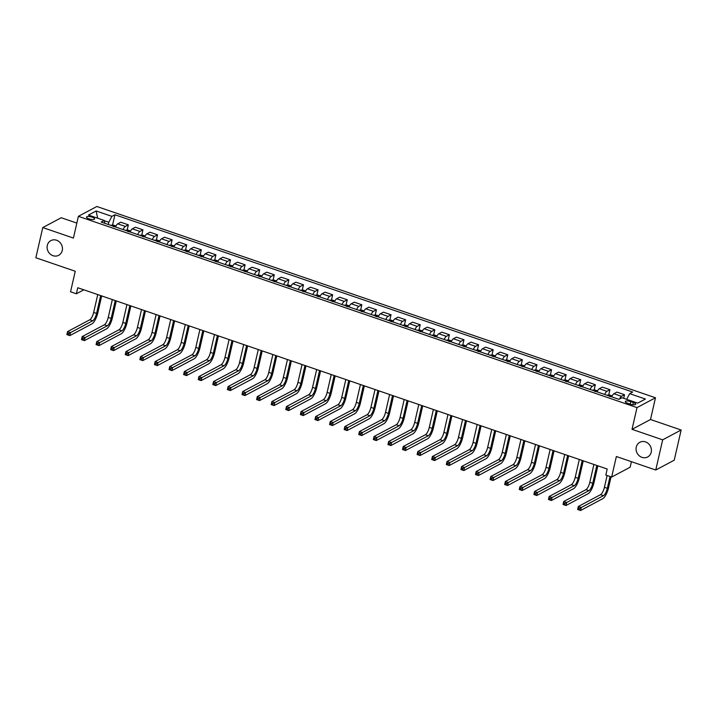 <?xml version="1.0" encoding="UTF-8"?>
<svg xmlns="http://www.w3.org/2000/svg" width="717" height="717" viewBox="0 0 717 717"><rect width="100%" height="100%" fill="white"/><g stroke="black" fill="none" stroke-linecap="round" stroke-linejoin="round"><path stroke-width="1.08" d="M62.245 250.52A8.317 7.484 62 0 1 58.677 255.306A8.317 7.484 62 0 1 50.226 254.078A8.317 7.484 62 0 1 47.304 245.402A8.317 7.484 62 0 1 50.871 240.616A8.317 7.484 62 0 1 59.332 241.853A8.317 7.484 62 0 1 62.245 250.52M651.215 452.185A8.317 7.484 62 0 1 647.657 456.971A8.317 7.484 62 0 1 639.197 455.734A8.317 7.484 62 0 1 636.275 447.067A8.317 7.484 62 0 1 639.842 442.281A8.317 7.484 62 0 1 648.302 443.518A8.317 7.484 62 0 1 651.215 452.185M88.98 218.855A4.159 1.255 12.9 0 0 94.626 218.936A4.159 1.255 12.9 0 0 92.17 217.161A4.159 1.255 12.9 0 0 86.524 217.081A4.159 1.255 12.9 0 0 88.98 218.855M76.844 223.086L61.241 217.744L42.769 227.567L35.85 257.762L75.249 271.25L70.553 291.783L76.387 293.782L83.835 289.82M655.481 397.765L96.867 206.496L78.386 216.328L637.01 407.597L655.481 397.765L650.507 419.508L632.027 429.331L662.669 439.826L681.15 430.003L650.507 419.508M681.15 430.003L674.231 460.189L655.759 470.02L616.36 456.523L611.655 477.056L630.135 467.233L631.408 461.676M662.669 439.826L655.759 470.02M611.655 477.056L605.82 475.057L607.2 469.017L77.768 287.741L76.387 293.782M633.344 402.497L630.781 401.619A4.024 1.219 12.9 0 0 625.305 401.547A4.024 1.219 12.9 0 0 627.68 403.268L630.252 404.146A4.024 1.219 12.9 0 0 635.728 404.218A4.024 1.219 12.9 0 0 633.344 402.497L632.833 404.738M626.658 399.333L629.66 393.642L632.681 392.038L114.926 214.759L112.542 225.138M629.66 393.642L645.417 399.037L637.727 403.124L621.971 397.729L618.95 399.342L101.187 222.064L104.216 220.451L88.451 215.055L96.141 210.968L111.906 216.364L114.926 214.759M632.027 429.331L637.01 407.597M42.769 227.567L73.412 238.062L78.386 216.328M108.285 224.493L108.796 222.252L104.27 220.702M619.47 399.064A5.198 1.631 -71.1 0 1 621.496 396.313L624.516 394.708L623.691 398.32M115.545 226.975A5.198 1.631 -71.1 0 1 117.749 223.829L120.77 222.225L128.352 224.824L127.142 230.13M130.135 231.967A5.198 1.631 -71.1 0 1 132.34 228.831L135.361 227.226L142.952 229.825L141.733 235.131M144.726 236.968A5.198 1.631 -71.1 0 1 146.931 233.823L149.952 232.218L157.543 234.817L156.324 240.123M159.326 241.961A5.198 1.631 -71.1 0 1 161.522 238.824L164.543 237.219L172.134 239.819L170.915 245.124M173.917 246.962A5.198 1.631 -71.1 0 1 176.113 243.816L179.142 242.212L186.725 244.811L185.515 250.116M188.508 251.954A5.198 1.631 -71.1 0 1 190.713 248.817L193.733 247.213L201.316 249.812L200.106 255.118M203.099 256.955A5.198 1.631 -71.1 0 1 205.304 253.809L208.324 252.205L215.916 254.804L214.697 260.11M217.699 261.947A5.198 1.631 -71.1 0 1 219.895 258.81L222.915 257.206L230.507 259.805L229.288 265.111M232.29 266.948A5.198 1.631 -71.1 0 1 234.486 263.802L237.506 262.198L245.097 264.797L243.879 270.103M246.881 271.94A5.198 1.631 -71.1 0 1 249.086 268.803L252.106 267.199L259.688 269.798L258.478 275.104M261.472 276.941A5.198 1.631 -71.1 0 1 263.677 273.795L266.697 272.191L274.288 274.79L273.069 280.096M276.063 281.933A5.198 1.631 -71.1 0 1 278.268 278.796L281.288 277.192L288.879 279.791L287.66 285.097M290.663 286.934A5.198 1.631 -71.1 0 1 292.859 283.789L295.879 282.184L303.47 284.783L302.251 290.089M305.254 291.927A5.198 1.631 -71.1 0 1 307.45 288.79L310.479 287.185L318.061 289.785L316.851 295.09M319.845 296.928A5.198 1.631 -71.1 0 1 322.05 293.782L325.07 292.178L332.652 294.777L331.442 300.082M334.436 301.92A5.198 1.631 -71.1 0 1 336.64 298.783L339.661 297.179L347.252 299.778L346.033 305.083M349.036 306.921A5.198 1.631 -71.1 0 1 351.231 303.775L354.252 302.171L361.843 304.77L360.624 310.076M363.627 311.913A5.198 1.631 -71.1 0 1 365.822 308.776L368.843 307.172L376.434 309.771L375.215 315.077M378.217 316.914A5.198 1.631 -71.1 0 1 380.422 313.768L383.443 312.164L391.025 314.763L389.815 320.069M392.808 321.906A5.198 1.631 -71.1 0 1 395.013 318.769L398.034 317.165L405.625 319.755L404.406 325.07M407.399 326.907A5.198 1.631 -71.1 0 1 409.604 323.761L412.625 322.157L420.216 324.756L418.997 330.062M421.999 331.899A5.198 1.631 -71.1 0 1 424.195 328.762L427.215 327.158L434.807 329.748L433.588 335.063M436.59 336.9A5.198 1.631 -71.1 0 1 438.786 333.755L441.815 332.15L449.398 334.749L448.188 340.055M451.181 341.892A5.198 1.631 -71.1 0 1 453.386 338.756L456.406 337.151L463.989 339.741L462.779 345.056M465.772 346.894A5.198 1.631 -71.1 0 1 467.977 343.748L470.997 342.143L478.589 344.743L477.37 350.048M480.372 351.886A5.198 1.631 -71.1 0 1 482.568 348.749L485.588 347.145L493.179 349.735L491.961 355.049M494.963 356.887A5.198 1.631 -71.1 0 1 497.159 353.741L500.179 352.137L507.77 354.736L506.552 360.042M509.554 361.879A5.198 1.631 -71.1 0 1 511.759 358.742L514.779 357.138L522.361 359.728L521.151 365.043M524.145 366.88A5.198 1.631 -71.1 0 1 526.35 363.734L529.37 362.13L536.961 364.729L535.742 370.035M538.736 371.872A5.198 1.631 -71.1 0 1 540.941 368.735L543.961 367.131L551.552 369.721L550.333 375.036M553.336 376.873A5.198 1.631 -71.1 0 1 555.532 373.727L558.552 372.123L566.143 374.722L564.924 380.028M567.927 381.865A5.198 1.631 -71.1 0 1 570.123 378.728L573.152 377.124L580.734 379.714L579.524 385.029M582.518 386.866A5.198 1.631 -71.1 0 1 584.722 383.72L587.743 382.116L595.325 384.715L594.115 390.021M597.109 391.858A5.198 1.631 -71.1 0 1 599.313 388.722L602.334 387.117L609.925 389.707L608.706 395.022M611.709 396.86A5.198 1.631 -71.1 0 1 613.904 393.714L616.925 392.109L624.516 394.708M604.7 394.458A5.198 1.631 -71.1 0 1 606.905 391.321L609.925 389.707M590.109 389.465A5.198 1.631 -71.1 0 1 592.305 386.32L595.325 384.715M575.518 384.464A5.198 1.631 -71.1 0 1 577.714 381.327L580.734 379.714M560.918 379.472A5.198 1.631 -71.1 0 1 563.123 376.326L566.143 374.722M546.327 374.471A5.198 1.631 -71.1 0 1 548.532 371.334L551.552 369.721M531.736 369.479A5.198 1.631 -71.1 0 1 533.932 366.333L536.961 364.729M517.145 364.478A5.198 1.631 -71.1 0 1 519.341 361.341L522.361 359.728M502.545 359.486A5.198 1.631 -71.1 0 1 504.75 356.34L507.77 354.736M487.954 354.485A5.198 1.631 -71.1 0 1 490.159 351.348L493.179 349.735M473.363 349.493A5.198 1.631 -71.1 0 1 475.568 346.347L478.589 344.743M458.772 344.492A5.198 1.631 -71.1 0 1 460.968 341.355L463.989 339.741M444.182 339.5A5.198 1.631 -71.1 0 1 446.377 336.354L449.398 334.749M429.582 334.498A5.198 1.631 -71.1 0 1 431.786 331.362L434.807 329.748M414.991 329.506A5.198 1.631 -71.1 0 1 417.195 326.36L420.216 324.756M400.4 324.505A5.198 1.631 -71.1 0 1 402.595 321.368L405.625 319.755M385.809 319.513A5.198 1.631 -71.1 0 1 388.005 316.367L391.025 314.763M371.209 314.512A5.198 1.631 -71.1 0 1 373.414 311.375L376.434 309.771M356.618 309.52A5.198 1.631 -71.1 0 1 358.823 306.374L361.843 304.77M342.027 304.519A5.198 1.631 -71.1 0 1 344.232 301.382L347.252 299.778M327.436 299.527A5.198 1.631 -71.1 0 1 329.632 296.381L332.652 294.777M312.845 294.526A5.198 1.631 -71.1 0 1 315.041 291.389L318.061 289.785M298.245 289.534A5.198 1.631 -71.1 0 1 300.45 286.388L303.47 284.783M283.654 284.532A5.198 1.631 -71.1 0 1 285.859 281.396L288.879 279.791M269.063 279.54A5.198 1.631 -71.1 0 1 271.259 276.395L274.288 274.79M254.472 274.539A5.198 1.631 -71.1 0 1 256.668 271.402L259.688 269.798M239.872 269.547A5.198 1.631 -71.1 0 1 242.077 266.401L245.097 264.797M225.281 264.546A5.198 1.631 -71.1 0 1 227.486 261.409L230.507 259.805M210.69 259.554A5.198 1.631 -71.1 0 1 212.895 256.408L215.916 254.804M196.1 254.553A5.198 1.631 -71.1 0 1 198.295 251.416L201.316 249.812M181.509 249.561A5.198 1.631 -71.1 0 1 183.704 246.415L186.725 244.811M166.909 244.56A5.198 1.631 -71.1 0 1 169.113 241.423L172.134 239.819M152.318 239.568A5.198 1.631 -71.1 0 1 154.522 236.422L157.543 234.817M137.727 234.567A5.198 1.631 -71.1 0 1 139.923 231.43L142.952 229.825M123.136 229.574A5.198 1.631 -71.1 0 1 125.332 226.429L128.352 224.824M111.906 216.364L108.796 222.252M104.888 223.328L104.216 220.451M96.141 210.968L97.655 218.21M607.12 475.505L604.413 487.309A6.498 2.034 -71.1 0 1 600.532 494.676L578.332 506.48L581.254 507.484L580.564 510.504L602.764 498.691A9.742 3.056 108.9 0 0 608.581 487.65L611.054 476.85M610.033 476.5L607.335 488.313A6.498 2.034 -71.1 0 1 603.454 495.68L579.524 508.434L578.359 508.03L578.081 509.24L579.246 509.644L579.524 508.434M579.246 509.644L580.564 510.504L577.642 509.5L578.332 506.48L578.359 508.03M612.166 395.892L609.486 394.977L607.317 395.103A3.442 1.084 108.9 0 0 607.093 395.273M593.909 464.464L589.822 482.317A6.498 2.034 -71.1 0 1 585.941 489.684L563.741 501.488L566.663 502.483L565.973 505.503L588.164 493.699A9.742 3.056 108.9 0 0 593.99 482.649L597.844 465.817M610.534 396.689L609.127 396.214M596.822 465.467L592.735 483.312A6.498 2.034 -71.1 0 1 588.863 490.679L564.933 503.433L563.759 503.038L563.49 504.248L564.655 504.643L564.933 503.433M564.655 504.643L565.973 505.503L563.051 504.508L563.741 501.488L563.759 503.038M597.575 390.89L594.895 389.976L592.726 390.111A3.442 1.084 108.9 0 0 592.493 390.281M579.318 459.472L575.231 477.316A6.498 2.034 -71.1 0 1 571.35 484.683L549.15 496.487L552.072 497.49L551.382 500.511L573.573 488.698A9.742 3.056 108.9 0 0 579.39 477.656L583.253 460.816M595.935 391.697L594.536 391.213M582.231 460.466L578.144 478.32A6.498 2.034 -71.1 0 1 574.263 485.687L550.333 498.44L549.168 498.037L548.89 499.247L550.064 499.65L550.333 498.44M550.064 499.65L551.382 500.511L548.46 499.507L549.15 496.487L549.168 498.037M582.975 385.898L580.304 384.984L578.135 385.11A3.442 1.084 108.9 0 0 577.902 385.28M564.718 454.47L560.631 472.324A6.498 2.034 -71.1 0 1 556.75 479.691L534.559 491.495L537.472 492.489L536.782 495.51L558.982 483.706A9.742 3.056 108.9 0 0 564.799 472.655L568.653 455.824M581.344 386.696L579.945 386.221M567.64 455.474L563.553 473.319A6.498 2.034 -71.1 0 1 559.672 480.686L535.742 493.439L534.577 493.045L534.299 494.255L535.465 494.649L535.742 493.439M535.465 494.649L536.782 495.51L533.869 494.515L534.559 491.495L534.577 493.045M568.384 380.897L565.704 379.983L563.544 380.118A3.442 1.084 108.9 0 0 563.311 380.288M550.127 449.478L546.04 467.323A6.498 2.034 -71.1 0 1 542.16 474.69L519.968 486.493L522.881 487.497L522.191 490.518L544.391 478.705A9.742 3.056 108.9 0 0 550.208 467.663L554.062 450.823M566.753 381.704L565.354 381.22M553.049 450.473L548.962 468.326A6.498 2.034 -71.1 0 1 545.081 475.694L521.151 488.447L519.986 488.044L519.708 489.254L520.874 489.657L521.151 488.447M520.874 489.657L522.191 490.518L519.269 489.514L519.968 486.493L519.986 488.044M553.793 375.905L551.113 374.991L548.953 375.116A3.442 1.084 108.9 0 0 548.72 375.287M535.536 444.477L531.449 462.331A6.498 2.034 -71.1 0 1 527.569 469.698L505.368 481.501L508.29 482.496L507.6 485.517L529.791 473.713A9.742 3.056 108.9 0 0 535.617 462.662L539.471 445.831M552.162 376.703L550.755 376.228M538.458 445.481L534.371 463.325A6.498 2.034 -71.1 0 1 530.49 470.693L506.561 483.446L505.386 483.052L505.118 484.262L506.283 484.656L506.561 483.446M506.283 484.656L507.6 485.517L504.678 484.522L505.368 481.501L505.386 483.052M539.202 370.904L536.522 369.99L534.353 370.124A3.442 1.084 108.9 0 0 534.12 370.295M520.945 439.485L516.858 457.329A6.498 2.034 -71.1 0 1 512.978 464.697L490.778 476.5L493.699 477.504L493.009 480.524L515.2 468.712A9.742 3.056 108.9 0 0 521.026 457.67L524.88 440.83M537.571 371.711L536.164 371.227M523.858 440.48L519.771 458.333A6.498 2.034 -71.1 0 1 515.89 465.7L491.97 478.454L490.795 478.051L490.518 479.261L491.692 479.664L491.97 478.454M491.692 479.664L493.009 480.524L490.087 479.521L490.778 476.5L490.795 478.051M524.611 365.912L521.931 364.998L519.762 365.123A3.442 1.084 108.9 0 0 519.529 365.294M506.345 434.484L502.258 452.337A6.498 2.034 -71.1 0 1 498.387 459.705L476.187 471.508L479.108 472.503L478.409 475.523L500.609 463.72A9.742 3.056 108.9 0 0 506.426 452.669L510.289 435.837M522.971 366.71L521.573 366.235M509.267 435.488L505.18 453.332A6.498 2.034 -71.1 0 1 501.3 460.699L477.37 473.453L476.205 473.059L475.927 474.269L477.092 474.663L477.37 473.453M477.092 474.663L478.409 475.523L475.496 474.529L476.187 471.508L476.205 473.059M510.011 360.911L507.34 359.997L505.171 360.131A3.442 1.084 108.9 0 0 504.938 360.301M491.754 429.492L487.668 447.336A6.498 2.034 -71.1 0 1 483.787 454.703L461.596 466.507L464.508 467.511L463.818 470.531L486.018 458.728A9.742 3.056 108.9 0 0 491.835 447.677L495.689 430.836M508.38 361.718L506.982 361.234M494.676 430.487L490.589 448.34A6.498 2.034 -71.1 0 1 486.709 455.707L462.779 468.461L461.614 468.058L461.336 469.268L462.501 469.671L462.779 468.461M462.501 469.671L463.818 470.531L460.906 469.527L461.596 466.507L461.614 468.058M495.42 355.919L492.74 355.005L490.58 355.13A3.442 1.084 108.9 0 0 490.347 355.3M477.163 424.491L473.077 442.344A6.498 2.034 -71.1 0 1 469.196 449.711L446.996 461.515L449.918 462.51L449.227 465.53L471.428 453.727A9.742 3.056 108.9 0 0 477.244 442.676L481.098 425.844M493.789 356.716L492.391 356.241M480.085 425.495L475.998 443.339A6.498 2.034 -71.1 0 1 472.118 450.706L448.188 463.46L447.023 463.065L446.745 464.275L447.91 464.67L448.188 463.46M447.91 464.67L449.227 465.53L446.306 464.535L446.996 461.515L447.023 463.065M480.829 350.918L478.149 350.004L475.98 350.138A3.442 1.084 108.9 0 0 475.756 350.308M462.573 419.499L458.486 437.343A6.498 2.034 -71.1 0 1 454.605 444.71L432.405 456.514L435.327 457.518L434.636 460.538L456.828 448.734A9.742 3.056 108.9 0 0 462.653 437.684L466.507 420.843M479.198 351.724L477.791 351.24M465.485 420.494L461.398 438.347A6.498 2.034 -71.1 0 1 457.527 445.714L433.597 458.468L432.423 458.064L432.145 459.274L433.319 459.678L433.597 458.468M433.319 459.678L434.636 460.538L431.715 459.534L432.405 456.514L432.423 458.064M466.238 345.926L463.558 345.011L461.389 345.137A3.442 1.084 108.9 0 0 461.156 345.307M447.982 414.498L443.895 432.351A6.498 2.034 -71.1 0 1 440.014 439.718L417.814 451.522L420.736 452.517L420.045 455.537L442.237 443.733A9.742 3.056 108.9 0 0 448.053 432.683L451.916 415.851M464.598 346.723L463.2 346.248M450.894 415.502L446.808 433.346A6.498 2.034 -71.1 0 1 442.927 440.713L418.997 453.467L417.832 453.072L417.554 454.282L418.728 454.677L418.997 453.467M418.728 454.677L420.045 455.537L417.124 454.542L417.814 451.522L417.832 453.072M451.638 340.925L448.967 340.01L446.799 340.145A3.442 1.084 108.9 0 0 446.566 340.315M433.382 409.506L429.295 427.35A6.498 2.034 -71.1 0 1 425.414 434.717L403.223 446.521L406.136 447.525L405.446 450.545L427.646 438.741A9.742 3.056 108.9 0 0 433.462 427.69L437.316 410.85M450.007 341.731L448.609 341.247M436.303 410.5L432.217 428.354A6.498 2.034 -71.1 0 1 428.336 435.721L404.406 448.475L403.241 448.071L402.963 449.281L404.128 449.684L404.406 448.475M404.128 449.684L405.446 450.545L402.533 449.541L403.223 446.521L403.241 448.071M437.047 335.932L434.368 335.018L432.208 335.144A3.442 1.084 108.9 0 0 431.975 335.314M418.791 404.513L414.704 422.358A6.498 2.034 -71.1 0 1 410.823 429.725L388.632 441.529L391.545 442.523L390.855 445.544L413.055 433.74A9.742 3.056 108.9 0 0 418.871 422.689L422.725 405.858M435.416 336.73L434.018 336.255M421.713 405.508L417.626 423.353A6.498 2.034 -71.1 0 1 413.745 430.72L389.815 443.473L388.65 443.079L388.372 444.289L389.537 444.683L389.815 443.473M389.537 444.683L390.855 445.544L387.933 444.549L388.632 441.529L388.65 443.079M422.456 330.931L419.777 330.017L417.617 330.152A3.442 1.084 108.9 0 0 417.384 330.322M404.2 399.512L400.113 417.357A6.498 2.034 -71.1 0 1 396.232 424.724L374.032 436.528L376.954 437.531L376.264 440.552L398.455 428.748A9.742 3.056 108.9 0 0 404.28 417.697L408.134 400.857M420.825 331.738L419.418 331.254M407.122 400.516L403.035 418.361A6.498 2.034 -71.1 0 1 399.154 425.728L375.224 438.481L374.05 438.078L373.781 439.288L374.946 439.691L375.224 438.481M374.946 439.691L376.264 440.552L373.342 439.548L374.032 436.528L374.05 438.078M407.865 325.939L405.186 325.025L403.017 325.151A3.442 1.084 108.9 0 0 402.784 325.321M389.609 394.52L385.522 412.365A6.498 2.034 -71.1 0 1 381.641 419.732L359.441 431.535L362.363 432.53L361.673 435.551L383.864 423.747A9.742 3.056 108.9 0 0 389.69 412.696L393.543 395.865M406.234 326.737L404.827 326.262M392.522 395.515L388.435 413.359A6.498 2.034 -71.1 0 1 384.554 420.727L360.624 433.48L359.459 433.086L359.181 434.296L360.355 434.69L360.624 433.48M360.355 434.69L361.673 435.551L358.751 434.556L359.441 431.535L359.459 433.086M393.274 320.938L390.595 320.024L388.426 320.158A3.442 1.084 108.9 0 0 388.193 320.329M375.009 389.519L370.922 407.364A6.498 2.034 -71.1 0 1 367.05 414.731L344.85 426.534L347.772 427.538L347.073 430.558L369.273 418.755A9.742 3.056 108.9 0 0 375.09 407.704L378.952 390.864M391.634 321.745L390.236 321.261M377.931 390.523L373.844 408.367A6.498 2.034 -71.1 0 1 369.963 415.735L346.033 428.488L344.868 428.085L344.59 429.295L345.755 429.698L346.033 428.488M345.755 429.698L347.073 430.558L344.16 429.555L344.85 426.534L344.868 428.085M378.675 315.946L376.004 315.032L373.835 315.157A3.442 1.084 108.9 0 0 373.602 315.328M360.418 384.527L356.331 402.371A6.498 2.034 -71.1 0 1 352.45 409.739L330.259 421.542L333.172 422.537L332.482 425.557L354.682 413.754A9.742 3.056 108.9 0 0 360.499 402.703L364.353 385.871M377.043 316.744L375.645 316.269M363.34 385.522L359.253 403.366A6.498 2.034 -71.1 0 1 355.372 410.733L331.442 423.487L330.277 423.093L329.999 424.303L331.164 424.697L331.442 423.487M331.164 424.697L332.482 425.557L329.569 424.563L330.259 421.542L330.277 423.093M364.084 310.945L361.404 310.031L359.244 310.165A3.442 1.084 108.9 0 0 359.011 310.336M345.827 379.526L341.74 397.37A6.498 2.034 -71.1 0 1 337.859 404.738L315.659 416.541L318.581 417.545L317.891 420.565L340.091 408.762A9.742 3.056 108.9 0 0 345.908 397.711L349.762 380.87M362.452 311.752L361.054 311.268M348.749 380.53L344.662 398.374A6.498 2.034 -71.1 0 1 340.781 405.741L316.851 418.495L315.686 418.092L315.408 419.302L316.573 419.705L316.851 418.495M316.573 419.705L317.891 420.565L314.969 419.562L315.659 416.541L315.686 418.092M349.493 305.953L346.813 305.039L344.644 305.164A3.442 1.084 108.9 0 0 344.42 305.334M331.236 374.534L327.149 392.378A6.498 2.034 -71.1 0 1 323.268 399.745L301.068 411.549L303.99 412.544L303.3 415.564L325.491 403.761A9.742 3.056 108.9 0 0 331.317 392.71L335.171 375.878M347.862 306.751L346.454 306.276M334.149 375.529L330.062 393.373A6.498 2.034 -71.1 0 1 326.19 400.74L302.26 413.494L301.086 413.1L300.808 414.309L301.982 414.704L302.26 413.494M301.982 414.704L303.3 415.564L300.378 414.569L301.068 411.549L301.086 413.1M334.902 300.952L332.222 300.038L330.053 300.172A3.442 1.084 108.9 0 0 329.82 300.342M316.645 369.533L312.558 387.377A6.498 2.034 -71.1 0 1 308.677 394.744L286.477 406.548L289.399 407.552L288.7 410.572L310.9 398.769A9.742 3.056 108.9 0 0 316.717 387.718L320.58 370.877M333.262 301.758L331.863 301.274M319.558 370.537L315.471 388.381A6.498 2.034 -71.1 0 1 311.59 395.748L287.66 408.502L286.495 408.098L286.217 409.308L287.392 409.712L287.66 408.502M287.392 409.712L288.7 410.572L285.787 409.568L286.477 406.548L286.495 408.098M320.302 295.96L317.631 295.046L315.462 295.171A3.442 1.084 108.9 0 0 315.229 295.341M302.045 364.541L297.958 382.385A6.498 2.034 -71.1 0 1 294.078 389.752L271.886 401.556L274.799 402.551L274.109 405.571L296.309 393.767A9.742 3.056 108.9 0 0 302.126 382.717L305.98 365.885M318.671 296.757L317.272 296.282M304.967 365.536L300.88 383.38A6.498 2.034 -71.1 0 1 296.999 390.747L273.069 403.501L271.904 403.106L271.626 404.316L272.792 404.711L273.069 403.501M272.792 404.711L274.109 405.571L271.196 404.576L271.886 401.556L271.904 403.106M305.711 290.959L303.031 290.044L300.871 290.179A3.442 1.084 108.9 0 0 300.638 290.349M287.454 359.54L283.367 377.384A6.498 2.034 -71.1 0 1 279.487 384.751L257.295 396.555L260.208 397.559L259.518 400.579L281.718 388.775A9.742 3.056 108.9 0 0 287.535 377.725L291.389 360.884M304.08 291.765L302.682 291.281M290.376 360.543L286.289 378.388A6.498 2.034 -71.1 0 1 282.408 385.755L258.478 398.509L257.313 398.105L257.036 399.315L258.201 399.719L258.478 398.509M258.201 399.719L259.518 400.579L256.596 399.575L257.295 396.555L257.313 398.105M291.12 285.966L288.44 285.052L286.28 285.178A3.442 1.084 108.9 0 0 286.047 285.348M272.863 354.548L268.776 372.392A6.498 2.034 -71.1 0 1 264.896 379.759L242.696 391.563L245.617 392.558L244.927 395.578L267.118 383.774A9.742 3.056 108.9 0 0 272.944 372.723L276.798 355.892M289.489 286.764L288.082 286.289M275.785 355.542L271.698 373.387A6.498 2.034 -71.1 0 1 267.817 380.754L243.888 393.508L242.713 393.113L242.445 394.323L243.61 394.717L243.888 393.508M243.61 394.717L244.927 395.578L242.005 394.583L242.696 391.563L242.713 393.113M276.529 280.965L273.849 280.051L271.68 280.186A3.442 1.084 108.9 0 0 271.447 280.356M258.272 349.546L254.185 367.391A6.498 2.034 -71.1 0 1 250.305 374.758L228.105 386.562L231.026 387.565L230.336 390.586L252.527 378.782A9.742 3.056 108.9 0 0 258.353 367.731L262.207 350.891M274.898 281.772L273.491 281.288M261.185 350.55L257.098 368.395A6.498 2.034 -71.1 0 1 253.218 375.762L229.288 388.515L228.123 388.112L227.845 389.322L229.019 389.725L229.288 388.515M229.019 389.725L230.336 390.586L227.414 389.582L228.105 386.562L228.123 388.112M261.938 275.973L259.258 275.059L257.089 275.185A3.442 1.084 108.9 0 0 256.856 275.355M243.672 344.554L239.586 362.399A6.498 2.034 -71.1 0 1 235.714 369.766L213.514 381.569L216.435 382.564L215.736 385.585L237.936 373.781A9.742 3.056 108.9 0 0 243.753 362.73L247.616 345.899M260.298 276.771L258.9 276.296M246.594 345.549L242.507 363.394A6.498 2.034 -71.1 0 1 238.627 370.761L214.697 383.514L213.532 383.12L213.254 384.33L214.419 384.724L214.697 383.514M214.419 384.724L215.736 385.585L212.824 384.59L213.514 381.569L213.532 383.12M247.338 270.972L244.667 270.058L242.498 270.192A3.442 1.084 108.9 0 0 242.265 270.363M229.082 339.553L224.995 357.398A6.498 2.034 -71.1 0 1 221.114 364.765L198.923 376.568L201.835 377.572L201.145 380.593L223.345 368.789A9.742 3.056 108.9 0 0 229.162 357.738L233.016 340.898M245.707 271.779L244.309 271.295M232.003 340.557L227.916 358.401A6.498 2.034 -71.1 0 1 224.036 365.769L200.106 378.522L198.941 378.119L198.663 379.329L199.828 379.732L200.106 378.522M199.828 379.732L201.145 380.593L198.233 379.589L198.923 376.568L198.941 378.119M232.747 265.98L230.067 265.066L227.907 265.191A3.442 1.084 108.9 0 0 227.674 265.362M214.491 334.561L210.404 352.405A6.498 2.034 -71.1 0 1 206.523 359.773L184.323 371.576L187.245 372.571L186.554 375.591L208.755 363.788A9.742 3.056 108.9 0 0 214.571 352.737L218.425 335.906M231.116 266.778L229.718 266.303M217.412 335.556L213.325 353.4A6.498 2.034 -71.1 0 1 209.445 360.768L185.515 373.521L184.35 373.127L184.072 374.337L185.237 374.731L185.515 373.521M185.237 374.731L186.554 375.591L183.633 374.597L184.323 371.576L184.35 373.127M218.156 260.979L215.476 260.065L213.308 260.199A3.442 1.084 108.9 0 0 213.083 260.37M199.9 329.56L195.813 347.404A6.498 2.034 -71.1 0 1 191.932 354.772L169.732 366.575L172.654 367.579L171.963 370.599L194.155 358.796A9.742 3.056 108.9 0 0 199.98 347.745L203.834 330.904M216.525 261.786L215.118 261.302M202.812 330.564L198.726 348.408A6.498 2.034 -71.1 0 1 194.845 355.775L170.924 368.529L169.75 368.126L169.472 369.336L170.646 369.739L170.924 368.529M170.646 369.739L171.963 370.599L169.042 369.596L169.732 366.575L169.75 368.126M203.565 255.987L200.885 255.073L198.717 255.198A3.442 1.084 108.9 0 0 198.484 255.369M185.309 324.568L181.222 342.412A6.498 2.034 -71.1 0 1 177.341 349.779L155.141 361.583L158.063 362.578L157.364 365.598L179.564 353.795A9.742 3.056 108.9 0 0 185.38 342.744L189.243 325.912M201.925 256.785L200.527 256.31M188.221 325.563L184.135 343.407A6.498 2.034 -71.1 0 1 180.254 350.774L156.324 363.528L155.159 363.134L154.881 364.344L156.055 364.738L156.324 363.528M156.055 364.738L157.364 365.598L154.451 364.603L155.141 361.583L155.159 363.134M188.965 250.986L186.295 250.072L184.126 250.206A3.442 1.084 108.9 0 0 183.893 250.376M170.709 319.567L166.622 337.411A6.498 2.034 -71.1 0 1 162.741 344.778L140.55 356.582L143.463 357.586L142.773 360.606L164.973 348.803A9.742 3.056 108.9 0 0 170.789 337.752L174.643 320.911M187.334 251.792L185.936 251.308M173.631 320.571L169.544 338.415A6.498 2.034 -71.1 0 1 165.663 345.782L141.733 358.536L140.568 358.133L140.29 359.342L141.455 359.746L141.733 358.536M141.455 359.746L142.773 360.606L139.86 359.602L140.55 356.582L140.568 358.133M174.374 245.994L171.695 245.08L169.535 245.205A3.442 1.084 108.9 0 0 169.302 245.384M156.118 314.575L152.031 332.419A6.498 2.034 -71.1 0 1 148.15 339.786L125.959 351.59L128.872 352.585L128.182 355.605L150.382 343.802A9.742 3.056 108.9 0 0 156.198 332.751L160.052 315.919M172.743 246.791L171.345 246.316M159.04 315.57L154.953 333.414A6.498 2.034 -71.1 0 1 151.072 340.781L127.142 353.535L125.977 353.14L125.699 354.35L126.864 354.745L127.142 353.535M126.864 354.745L128.182 355.605L125.26 354.61L125.959 351.59L125.977 353.14M159.783 240.993L157.104 240.078L154.944 240.213A3.442 1.084 108.9 0 0 154.711 240.383M141.527 309.574L137.44 327.418A6.498 2.034 -71.1 0 1 133.559 334.785L111.359 346.589L114.281 347.593L113.591 350.613L135.782 338.809A9.742 3.056 108.9 0 0 141.607 327.759L145.461 310.918M158.152 241.799L156.745 241.315M144.449 310.578L140.353 328.422A6.498 2.034 -71.1 0 1 136.481 335.789L112.551 348.543L111.377 348.139L111.108 349.349L112.273 349.753L112.551 348.543M112.273 349.753L113.591 350.613L110.669 349.609L111.359 346.589L111.377 348.139M145.192 236.001L142.513 235.086L140.344 235.212A3.442 1.084 108.9 0 0 140.111 235.391M126.936 304.582L122.849 322.426A6.498 2.034 -71.1 0 1 118.968 329.793L96.768 341.597L99.69 342.592L99 345.612L121.191 333.808A9.742 3.056 108.9 0 0 127.017 322.758L130.87 305.926M143.552 236.798L142.154 236.323M129.849 305.576L125.762 323.421A6.498 2.034 -71.1 0 1 121.881 330.788L97.951 343.542L96.786 343.147L96.508 344.357L97.682 344.752L97.951 343.542M97.682 344.752L99 345.612L96.078 344.617L96.768 341.597L96.786 343.147M130.602 230.999L127.922 230.085L125.753 230.22A3.442 1.084 108.9 0 0 125.52 230.39M112.336 299.581L108.249 317.425A6.498 2.034 -71.1 0 1 104.377 324.792L82.177 336.596L85.099 337.599L84.4 340.62L106.6 328.816A9.742 3.056 108.9 0 0 112.417 317.765L116.279 300.925M128.961 231.806L127.563 231.322M115.258 300.584L111.171 318.429A6.498 2.034 -71.1 0 1 107.29 325.796L83.36 338.549L82.195 338.146L81.917 339.356L83.082 339.759L83.36 338.549M83.082 339.759L84.4 340.62L81.487 339.616L82.177 336.596L82.195 338.146M116.002 226.007L113.331 225.093L111.162 225.219A3.442 1.084 108.9 0 0 110.929 225.398M97.745 294.588L93.658 312.433A6.498 2.034 -71.1 0 1 89.777 319.8L67.586 331.604L70.499 332.598L69.809 335.619L92.009 323.815A9.742 3.056 108.9 0 0 97.826 312.764L101.68 295.933M114.37 226.805L112.972 226.33M100.667 295.583L96.58 313.428A6.498 2.034 -71.1 0 1 92.699 320.795L68.769 333.548L67.604 333.154L67.326 334.364L68.491 334.758L68.769 333.548M68.491 334.758L69.809 335.619L66.887 334.624L67.586 331.604L67.604 333.154M613.904 393.714L621.496 396.313M599.313 388.722L606.905 391.321M584.722 383.72L592.305 386.32M570.123 378.728L577.714 381.327M555.532 373.727L563.123 376.326M540.941 368.735L548.532 371.334M526.35 363.734L533.932 366.333M511.759 358.742L519.341 361.341M497.159 353.741L504.75 356.34M482.568 348.749L490.159 351.348M467.977 343.748L475.568 346.347M453.386 338.756L460.968 341.355M438.786 333.755L446.377 336.354M424.195 328.762L431.786 331.362M409.604 323.761L417.195 326.36M395.013 318.769L402.595 321.368M380.422 313.768L388.005 316.367M365.822 308.776L373.414 311.375M351.231 303.775L358.823 306.374M336.64 298.783L344.232 301.382M322.05 293.782L329.632 296.381M307.45 288.79L315.041 291.389M292.859 283.789L300.45 286.388M278.268 278.796L285.859 281.396M263.677 273.795L271.259 276.395M249.086 268.803L256.668 271.402M234.486 263.802L242.077 266.401M219.895 258.81L227.486 261.409M205.304 253.809L212.895 256.408M190.713 248.817L198.295 251.416M176.113 243.816L183.704 246.415M161.522 238.824L169.113 241.423M146.931 233.823L154.522 236.422M132.34 228.831L139.923 231.43M117.749 223.829L125.332 226.429M630.207 404.128L630.781 401.619M607.335 488.313L604.413 487.309M603.454 495.68L600.532 494.676M611.807 396.618L607.371 395.103M592.735 483.312L589.822 482.317M588.863 490.679L585.941 489.684M597.216 391.625L592.78 390.102M578.144 478.32L575.231 477.316M574.263 485.687L571.35 484.683M582.625 386.624L578.189 385.11M563.553 473.319L560.631 472.324M559.672 480.686L556.75 479.691M568.034 381.632L563.598 380.109M548.962 468.326L546.04 467.323M545.081 475.694L542.16 474.69M553.434 376.631L549.007 375.116M534.371 463.325L531.449 462.331M530.49 470.693L527.569 469.698M538.843 371.639L534.407 370.115M519.771 458.333L516.858 457.329M515.89 465.7L512.978 464.697M524.252 366.638L519.816 365.123M505.18 453.332L502.258 452.337M501.3 460.699L498.387 459.705M509.662 361.646L505.225 360.122M490.589 448.34L487.668 447.336M486.709 455.707L483.787 454.703M495.062 356.645L490.634 355.13M475.998 443.339L473.077 442.344M472.118 450.706L469.196 449.711M480.471 351.653L476.034 350.129M461.398 438.347L458.486 437.343M457.527 445.714L454.605 444.71M465.88 346.652L461.443 345.137M446.808 433.346L443.895 432.351M442.927 440.713L440.014 439.718M451.289 341.659L446.852 340.136M432.217 428.354L429.295 427.35M428.336 435.721L425.414 434.717M436.698 336.658L432.261 335.144M417.626 423.353L414.704 422.358M413.745 430.72L410.823 429.725M422.098 331.666L417.67 330.143M403.035 418.361L400.113 417.357M399.154 425.728L396.232 424.724M407.507 326.665L403.071 325.151M388.435 413.359L385.522 412.365M384.554 420.727L381.641 419.732M392.916 321.673L388.48 320.149M373.844 408.367L370.922 407.364M369.963 415.735L367.05 414.731M378.325 316.672L373.889 315.157M359.253 403.366L356.331 402.371M355.372 410.733L352.45 409.739M363.725 311.68L359.298 310.156M344.662 398.374L341.74 397.37M340.781 405.741L337.859 404.738M349.134 306.679L344.698 305.164M330.062 393.373L327.149 392.378M326.19 400.74L323.268 399.745M334.543 301.687L330.107 300.163M315.471 388.381L312.558 387.377M311.59 395.748L308.677 394.744M319.952 296.686L315.516 295.171M300.88 383.38L297.958 382.385M296.999 390.747L294.078 389.752M305.361 291.694L300.925 290.17M286.289 378.388L283.367 377.384M282.408 385.755L279.487 384.751M290.761 286.692L286.334 285.178M271.698 373.387L268.776 372.392M267.817 380.754L264.896 379.759M276.17 281.7L271.734 280.177M257.098 368.395L254.185 367.391M253.218 375.762L250.305 374.758M261.58 276.699L257.143 275.185M242.507 363.394L239.586 362.399M238.627 370.761L235.714 369.766M246.989 271.707L242.552 270.184M227.916 358.401L224.995 357.398M224.036 365.769L221.114 364.765M232.389 266.706L227.961 265.191M213.325 353.4L210.404 352.405M209.445 360.768L206.523 359.773M217.798 261.714L213.361 260.19M198.726 348.408L195.813 347.404M194.845 355.775L191.932 354.772M203.207 256.713L198.77 255.198M184.135 343.407L181.222 342.412M180.254 350.774L177.341 349.779M188.616 251.721L184.179 250.197M169.544 338.415L166.622 337.411M165.663 345.782L162.741 344.778M174.025 246.72L169.588 245.205M154.953 333.414L152.031 332.419M151.072 340.781L148.15 339.786M159.425 241.728L154.997 240.204M140.353 328.422L137.44 327.418M136.481 335.789L133.559 334.785M144.834 236.727L140.398 235.212M125.762 323.421L122.849 322.426M121.881 330.788L118.968 329.793M130.243 231.734L125.807 230.211M111.171 318.429L108.249 317.425M107.29 325.796L104.377 324.792M115.652 226.733L111.216 225.219M96.58 313.428L93.658 312.433M92.699 320.795L89.777 319.8"/></g></svg>
